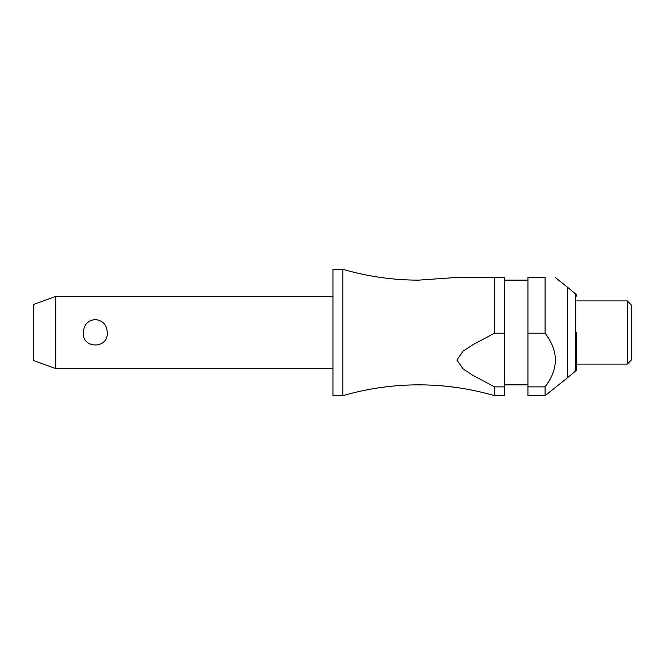 <?xml version="1.0" encoding="UTF-8"?>
<svg xmlns="http://www.w3.org/2000/svg" width="665" height="665" viewBox="0 0 665 665"><rect width="100%" height="100%" fill="white"/><g stroke="black" fill="none" stroke-linecap="round" stroke-linejoin="round"><path stroke-width="1" d="M494.536 386.88L494.536 395.692C469.773 388.485 444.494 384.877 418.709 384.86C392.924 384.877 367.645 388.485 342.882 395.692L342.882 269.308C367.645 276.515 392.924 280.123 418.709 280.14L456.913 277.438L494.536 277.438L494.536 333.19L504.469 333.19L504.469 386.88L494.536 386.88L473.098 375.459L463.148 368.984L456.913 360.031L463.148 351.078L473.098 344.611L494.536 333.19M55.818 296.391L55.818 368.61L33.25 360.397L33.25 304.603L55.818 296.391L332.949 296.391M83.325 332.5C83.823 324.761 87.813 320.439 95.294 319.532C102.784 320.439 106.774 324.761 107.273 332.5C108.545 349.125 82.053 349.125 83.325 332.5M342.882 395.692L332.949 395.692L332.949 269.308L342.882 269.308M576.688 332.5L576.688 368.834A2.71 2.71 0 0 1 575.715 370.912L567.661 377.637L567.661 287.363L555.242 277.438M545.092 333.19L545.092 277.438C558.766 277.438 558.766 277.438 545.092 277.438C558.766 277.438 558.766 277.438 545.092 277.438L527.935 277.438L527.935 333.19L545.092 333.19C558.766 351.087 558.766 368.984 545.092 386.88L527.935 386.88L527.935 333.19M627.236 300.904L631.75 305.418L631.75 359.582L627.236 364.096L627.236 300.904L576.688 300.904M504.469 333.19L504.469 277.438L456.913 277.438M576.688 296.166A2.71 2.71 0 0 0 575.715 294.088L567.661 287.363M576.688 368.834L576.688 364.096L627.236 364.096M494.536 395.692L504.469 395.692L504.469 386.88M567.661 377.637L545.092 395.692L527.935 395.692L527.935 386.88M545.092 395.692L545.092 386.88M575.715 370.912L575.715 294.088M527.935 280.14L504.469 280.14M527.935 384.86L504.469 384.86M332.949 368.61L55.818 368.61"/></g></svg>
